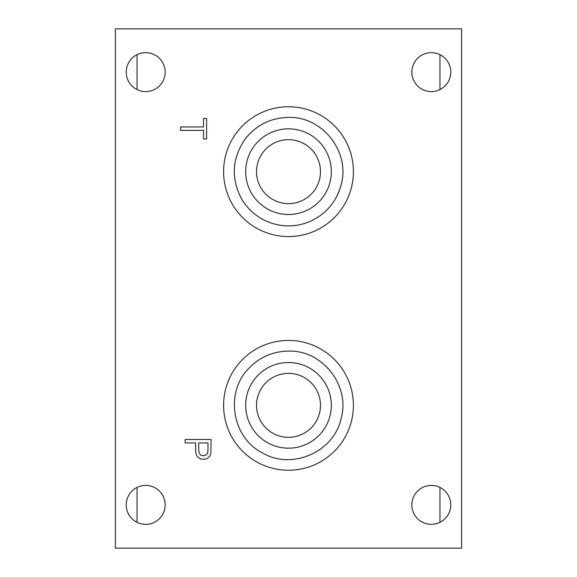 <?xml version="1.0" encoding="UTF-8"?>
<svg xmlns="http://www.w3.org/2000/svg" width="577" height="577" viewBox="0 0 577 577"><rect width="100%" height="100%" fill="white"/><g stroke="black" fill="none" stroke-linecap="round" stroke-linejoin="round"><path stroke-width="0.87" d="M431.307 524.349A19.474 19.474 0 0 1 414.445 495.138A19.474 19.474 0 0 1 448.17 495.138A19.474 19.474 0 0 1 431.307 524.349M145.692 524.349A19.474 19.474 0 0 1 128.83 495.138A19.474 19.474 0 0 1 162.555 495.138A19.474 19.474 0 0 1 145.692 524.349M145.692 91.599A19.474 19.474 0 0 1 128.83 62.388A19.474 19.474 0 0 1 162.555 62.388A19.474 19.474 0 0 1 145.692 91.599M431.307 91.599A19.474 19.474 0 0 1 414.445 62.388A19.474 19.474 0 0 1 448.17 62.388A19.474 19.474 0 0 1 431.307 91.599M288.5 128.83A42.828 42.828 0 0 1 331.328 171.657A42.828 42.828 0 0 1 288.5 214.485A42.828 42.828 0 0 1 245.672 171.657A42.828 42.828 0 0 1 288.5 128.83M288.5 362.515A42.828 42.828 0 0 1 331.328 405.342A42.828 42.828 0 0 1 288.5 448.17A42.828 42.828 0 0 1 245.672 405.342A42.828 42.828 0 0 1 288.5 362.515M461.6 548.15L115.4 548.15L115.4 28.85L461.6 28.85L461.6 548.15M185.123 439.508L211.088 439.508L210.857 453.298L209.667 456.407L207.049 458.578C203.472 459.927 200.392 459.4 197.817 456.998C196.368 455.462 195.646 452.988 195.646 449.584L195.646 442.941L185.123 442.941L185.123 439.508M288.5 470.255A64.912 64.912 0 0 1 232.286 372.886A64.912 64.912 0 0 1 344.714 372.886A64.912 64.912 0 0 1 288.5 470.255M288.5 236.57A64.912 64.912 0 0 1 232.286 139.201A64.912 64.912 0 0 1 344.714 139.201A64.912 64.912 0 0 1 288.5 236.57M206.609 138.985L203.53 138.985L203.53 130.402L180.644 130.402L180.644 126.947L203.53 126.947L203.53 118.429L206.609 118.429L206.609 138.985M208.008 449.555L208.008 442.941L198.726 442.941L198.726 449.62C198.978 455.044 201.481 456.825 206.234 454.95L207.72 452.995L208.008 449.555M439.962 89.572L439.962 54.678M137.037 89.572L137.037 54.678M137.037 522.322L137.037 487.428M439.962 522.322L439.962 487.428M288.5 437.323A31.98 31.98 0 0 0 316.196 389.352A31.98 31.98 0 0 0 260.804 389.352A31.98 31.98 0 0 0 288.5 437.323M288.5 203.638A31.98 31.98 0 0 0 316.196 155.667A31.98 31.98 0 0 0 260.804 155.667A31.98 31.98 0 0 0 288.5 203.638M288.5 351.097C322.622 349.878 350.708 386.085 341.043 418.83C333.737 452.188 291.681 470.385 262.369 452.88C231.875 437.503 224.705 392.252 248.954 368.213C259.78 357.055 272.964 351.35 288.5 351.097M288.5 117.412C322.622 116.193 350.708 152.4 341.043 185.145C336.304 202.022 325.969 214.125 310.044 221.438C297.494 226.703 284.728 227.302 271.738 223.249C258.849 218.892 248.867 210.901 241.806 199.274C230.656 178.199 231.932 157.918 245.636 138.408C256.686 124.805 270.974 117.802 288.5 117.412"/></g></svg>
